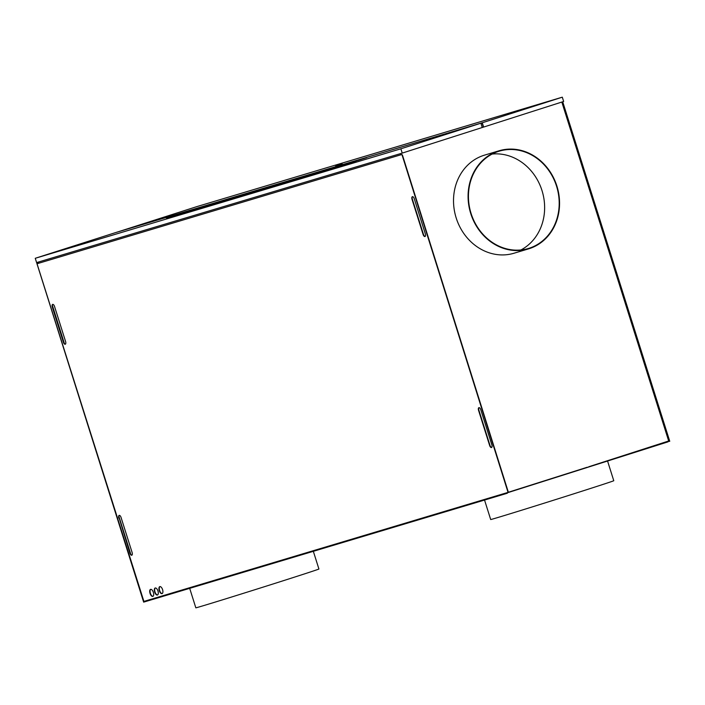 <?xml version="1.0" encoding="UTF-8"?>
<svg xmlns="http://www.w3.org/2000/svg" width="705" height="705" viewBox="0 0 705 705"><rect width="100%" height="100%" fill="white"/><g stroke="black" fill="none" stroke-linecap="round" stroke-linejoin="round"><path stroke-width="1.06" d="M118.828 518.06A2.459 1.154 72.3 0 1 119.189 515.381A2.459 1.154 72.3 0 1 121.04 517.399L132.135 552.561A2.459 1.154 72.3 0 1 131.773 555.232A2.459 1.154 72.3 0 1 129.923 553.222L119.145 517.955A2.459 1.154 72.3 0 1 118.916 516.606L130.822 554.368L118.951 516.598A2.459 1.154 72.3 0 1 119.251 515.47M319.242 171.888L315.391 173.13L319.233 171.941M508.446 492.231L587.344 467.212M143.908 601.418L508.049 492.381L402.291 155.655A1.225 0.573 -107.7 0 0 401.365 154.651L37.585 263.582A1.225 0.573 -107.7 0 0 37.4 264.913L143.908 601.418M157.594 594.941A3.684 1.727 72.3 0 1 154.994 591.892A3.684 1.727 72.3 0 1 155.215 588.067M157.964 591.01A3.684 1.727 72.3 0 1 157.435 595.02A3.684 1.727 72.3 0 1 154.651 591.997A3.684 1.727 72.3 0 1 155.188 587.996A3.684 1.727 72.3 0 1 157.964 591.01M63.397 342.233L52.302 307.063A2.459 1.154 72.3 0 1 52.663 304.393A2.459 1.154 72.3 0 1 54.514 306.402L65.6 341.564A2.459 1.154 72.3 0 1 65.248 344.243A2.459 1.154 72.3 0 1 63.397 342.233L52.619 306.966A2.459 1.154 72.3 0 1 52.39 305.618L64.331 343.361L52.426 305.6A2.459 1.154 72.3 0 1 52.725 304.481M65.406 344.155A2.459 1.154 72.3 0 1 64.331 343.361M64.296 343.37A2.459 1.154 72.3 0 1 63.706 342.128M119.145 517.955L130.231 553.125A2.459 1.154 72.3 0 0 130.822 554.368M131.941 555.152A2.459 1.154 72.3 0 1 130.857 554.35M164.327 217.105L157.858 219.158L164.327 217.105M285.313 182.683L289.138 181.467L285.296 182.736M210.689 204.679L205.684 206.257L210.689 204.679M35.25 258.286L115.276 232.694L480.898 123.208L400.872 148.799L35.25 258.286L36.607 262.586L402.229 153.1L482.246 127.508L480.898 123.208M159.26 590.623A3.684 1.727 72.3 0 1 159.797 586.613A3.684 1.727 72.3 0 1 162.573 589.627A3.684 1.727 72.3 0 1 162.035 593.636A3.684 1.727 72.3 0 1 159.26 590.623M162.203 593.566A3.684 1.727 72.3 0 1 159.603 590.508A3.684 1.727 72.3 0 1 159.823 586.692M152.994 596.324A3.684 1.727 72.3 0 1 150.385 593.266A3.684 1.727 72.3 0 1 150.606 589.451M145.724 601.506L507.292 493.244L507.107 492.663M588.719 466.772L668.684 440.986L561.823 102.066M153.364 592.385A3.684 1.727 72.3 0 1 152.826 596.395A3.684 1.727 72.3 0 1 150.042 593.381A3.684 1.727 72.3 0 1 150.579 589.371A3.684 1.727 72.3 0 1 153.364 592.385M483.63 127.067L563.648 101.476L562.299 97.175L482.273 122.767L483.63 127.067L482.246 127.508M562.299 97.175L196.677 206.662L116.66 232.28M400.872 148.799L402.229 153.1M39.039 263.141L401.674 154.545A1.225 0.573 -107.7 0 1 402.599 155.558L508.367 492.275M83.613 242.917L77.145 244.97L83.613 242.917M439.286 136.418L432.817 138.471L439.286 136.418M304.542 177.07L309.548 175.492L304.542 177.07M362.379 158.933L357.373 160.511L362.379 158.933M250.178 193.17L246.494 194.307L250.178 193.17M244.644 194.219L247.878 193.223L244.644 194.219M340.48 165.613L345.485 164.036L340.48 165.613M261.696 189.178L256.69 190.755L261.696 189.178M213.897 204.168L217.722 202.943L213.879 204.212M352.694 161.877L348.843 163.111L352.676 161.921M301.52 177.651L306.525 176.074L301.52 177.651M247.658 193.796L242.652 195.373L247.658 193.796M293.324 179.881L289.64 181.026L293.324 179.881M291.57 180.956L289.42 181.599L291.57 180.956M257.184 190.465L260.418 189.469L257.184 190.465M222.903 200.96L227.909 199.383L222.903 200.96M317.743 173.086L314.509 174.082L317.743 173.086M221.573 201.877L218.338 202.881L221.573 201.877M323.754 170.628L328.759 169.05L323.754 170.628M193.135 210.011L198.14 208.433L193.135 210.011M268.543 187.213L264.719 188.438L268.552 187.248M280.942 183.873L275.937 185.45L280.942 183.873M323.084 171.156L318.078 172.734L323.084 171.156M251.359 192.994L255.184 191.769L251.359 192.994M248.654 193.223L243.648 194.8L248.654 193.223M213.21 204.388L209.975 205.384L213.21 204.388M254.02 191.46L257.845 190.235L254.02 191.46M278.951 184.692L275.267 185.829L278.951 184.692M209.006 205.322L205.181 206.547L209.015 205.349M235.778 197.171L230.773 198.748L235.778 197.171M180.092 214.056L185.098 212.478L180.092 214.056M297.827 178.77L292.822 180.348L297.827 178.77M318.237 172.796L313.231 174.373L318.237 172.796M253.165 191.778L248.16 193.355L253.165 191.778M214.708 203.366L219.713 201.789L214.708 203.366M225.917 200.528L220.912 202.106L225.917 200.528M280.925 183.556L277.1 184.78L280.934 183.591M340.815 165.428L344.049 164.424L340.815 165.428M230.244 198.872L226.42 200.088L230.253 198.898M276.43 184.983L272.747 186.129L276.43 184.983M212.884 204.424L217.889 202.846L212.884 204.424M249.482 192.738L244.476 194.316L249.482 192.738M214.047 203.754L219.052 202.176L214.047 203.754M216.224 202.828L220.048 201.604L216.206 202.873M207.667 205.261L202.661 206.838L207.667 205.261M200.995 207.949L195.99 209.526L200.995 207.949M279.92 184.128L276.104 185.353L279.938 184.164M218.242 202.82L222.066 201.595L218.242 202.82M285.789 182.084L290.795 180.506L285.789 182.084M236.933 196.501L231.927 198.07L236.933 196.501M341.828 165.164L345.653 163.939L341.828 165.164M343.502 165.032L348.508 163.454L343.502 165.032M195.99 209.35L192.306 210.495L195.99 209.35M231.927 198.228L226.922 199.806L231.927 198.228M301.855 177.457L306.86 175.88L301.855 177.457M222.586 201.471L226.411 200.246L222.586 201.471M335.8 167.155L340.806 165.578L335.8 167.155M312.033 174.056L307.027 175.633L312.033 174.056M300.524 178.224L305.529 176.647L300.524 178.224M292.804 180.18L288.98 181.405L292.813 180.216M332.971 167.957L336.796 166.732L332.971 167.957M251.341 192.826L246.336 194.404L251.341 192.826M247.993 193.452L252.998 191.875L247.993 193.452M206.345 205.878L211.35 204.3L206.345 205.878M336.109 166.803L332.284 168.028L336.118 166.829M275.928 185.6L272.694 186.605L275.928 185.6M196.466 209.077L192.641 210.301L196.475 209.112M198.167 208.601L201.991 207.376L198.149 208.645M192.967 210.266L187.962 211.835L192.967 210.266M270.914 186.358L272.967 185.706L270.914 186.358M336.488 167.085L340.312 165.869L336.488 167.085M291.297 180.224L286.292 181.793L291.297 180.224M288.142 181.881L293.148 180.304L288.142 181.881M288.636 181.749L283.63 183.326L288.636 181.749M302.022 177.184L298.338 178.33L302.022 177.184M301.017 178.092L297.783 179.088L301.017 178.092M200 208.372L205.005 206.794L200 208.372M315.056 173.474L310.05 175.051L315.056 173.474M293.157 179.978L289.306 181.211L293.139 180.022M307.195 175.536L312.2 173.959L307.195 175.536M306.693 175.977L301.687 177.554L306.693 175.977M302.674 177.131L297.669 178.709L302.674 177.131M281.295 183.846L285.12 182.621L281.295 183.846M241.815 195.673L237.805 197.003L241.806 195.717M345.318 164.133L340.312 165.71L345.318 164.133M278.255 184.261L273.249 185.838L278.255 184.261M286.115 182.049L281.11 183.626L286.115 182.049M339.819 165.825L336.135 166.962L339.819 165.825M255.333 191.355L251.509 192.58L255.342 191.39M207.843 205.992L205.79 206.635L207.852 206.019M182.78 213.492L179.096 214.628L182.762 213.536M260.542 189.513L256.858 190.658L260.542 189.513M258.215 190.852L254.531 191.998L258.215 190.852M189.284 211.227L184.278 212.804L189.284 211.227M252.152 192.033L248.327 193.258L252.161 192.068M234.43 197.62L230.606 198.836L234.439 197.647M325.269 170.081L327.323 169.429L325.269 170.081M280.449 184.005L285.454 182.428L280.449 184.005M225.591 200.572L230.597 198.995L225.591 200.572M253.007 191.716L256.241 190.72L253.007 191.716M270.561 187.213L268.517 187.856L270.57 187.239M266.904 188.341L271.91 186.763L266.904 188.341M234.28 198.026L229.275 199.603L234.28 198.026M344.992 164.327L339.986 165.904L344.992 164.327M298.506 178.233L303.511 176.655L298.506 178.233M205.516 206.177L201.665 207.411L205.499 206.221M356.351 160.925L352.526 162.15L356.36 160.951M296.831 179.343L293.606 180.339L296.831 179.343M242.317 195.382L238.634 196.528L242.317 195.382M252.196 192.509L256.021 191.293L252.196 192.509M222.569 201.154L227.574 199.577L222.569 201.154M326.433 170.39L321.427 171.967L326.433 170.39M298.021 178.832L301.846 177.616L298.021 178.832M242.652 195.197L238.969 196.334L242.652 195.197M233.619 198.255L238.625 196.677L233.619 198.255M228.411 199.101L223.406 200.678L228.411 199.101M206.68 205.684L211.685 204.106L206.68 205.684M226.252 200.185L231.258 198.607L226.252 200.185M339.158 166.38L344.163 164.803L339.158 166.38M230.262 199.189L225.256 200.758L230.262 199.189M289.632 181.176L284.626 182.754L289.632 181.176M202.679 207.155L206.503 205.93L202.679 207.155M213.712 203.948L218.717 202.37L213.712 203.948M354.544 161.313L358.202 160.185L354.527 161.366M308.534 175.748L304.71 176.973L308.543 175.783M209.711 205.419L213.536 204.194L209.702 205.463M235.135 197.708L238.96 196.492L235.118 197.761M250.68 193.055L254.981 191.69L250.68 193.055M348.49 163.137L344.666 164.362L348.499 163.172M308.887 175.721L313.892 174.144L308.887 175.721M204.52 206.926L209.526 205.349L204.52 206.926M310.209 175.104L305.203 176.682L310.209 175.104M301.167 177.678L297.343 178.903L301.176 177.713M297.008 178.92L293.324 180.057L297.008 178.92M286.644 181.925L290.469 180.7L286.627 181.969M341.476 165.199L336.47 166.768L341.476 165.199M224.913 200.132L228.579 199.004L224.904 200.176M255.853 191.381L250.848 192.959L255.853 191.381M321.762 171.773L326.767 170.196L321.762 171.773M328.266 169.332L323.26 170.91L328.266 169.332M332.117 168.116L337.122 166.539L332.117 168.116M214.373 203.56L219.378 201.982L214.373 203.56M265.547 188.112L260.542 189.689L265.547 188.112M244.142 194.659L239.136 196.237L244.142 194.659M326.115 170.249L322.097 171.579L326.098 170.293M302.85 176.885L307.856 175.307L302.85 176.885M238.969 196.157L235.118 197.4L238.951 196.201M232.253 198.034L227.248 199.612L232.253 198.034M261.202 189.31L266.208 187.733L261.202 189.31M307.38 175.756L311.205 174.532L307.38 175.756M201.33 207.755L196.325 209.332L201.33 207.755M319.074 172.32L314.069 173.897L319.074 172.32M171.068 216.946L176.074 215.369L171.068 216.946M311.372 174.435L306.367 176.012L311.372 174.435M308.552 175.73L304.868 176.876L308.552 175.73M227.75 199.33L232.756 197.752L227.75 199.33M222.709 200.899L218.885 202.115L222.727 200.925M268.402 187.477L273.408 185.9L268.402 187.477M277.92 184.454L272.914 186.032L277.92 184.454M299.493 177.81L294.487 179.387L299.493 177.81M175.571 215.651L172.337 216.655L175.571 215.651M241.639 195.118L243.692 194.474L241.639 195.118M225.732 200.308L221.908 201.533L225.741 200.343M318.404 172.699L313.399 174.276L318.404 172.699M325.093 170.839L321.269 172.055L325.102 170.866M220.233 201.665L224.058 200.449L220.224 201.718M188.12 211.571L184.437 212.707L188.112 211.615M343.996 164.899L338.99 166.477L343.996 164.899M301.352 177.898L296.347 179.475L301.352 177.898M204.186 206.944L200.502 208.081L204.186 206.944M252.337 192.104L257.343 190.526L252.337 192.104M202.485 207.085L197.479 208.662L202.485 207.085M335.139 167.534L340.145 165.957L335.139 167.534M272.932 186.349L276.757 185.124L272.932 186.349M197.832 208.786L201.656 207.57L197.832 208.786M274.236 185.424L269.231 186.992L274.236 185.424M260.039 189.98L265.045 188.402L260.039 189.98M320.907 172.09L317.083 173.315L320.916 172.117M310.359 174.699L306.534 175.915L310.367 174.725M235.444 197.356L230.438 198.933L235.444 197.356M266.878 188.173L263.053 189.398L266.895 188.209M292.496 180.533L297.501 178.964L292.496 180.533M335.968 167.059L340.973 165.481L335.968 167.059M282.273 182.956L285.507 181.952L282.273 182.956M243.815 194.703L248.821 193.126L243.815 194.703M253.853 191.557L257.677 190.332L253.853 191.557M333.113 167.702L328.107 169.279L333.113 167.702M209.359 205.446L204.353 207.023L209.359 205.446M193.461 209.975L188.455 211.553L193.461 209.975M235.091 197.233L231.266 198.457L235.1 197.268M178.762 214.646L175.078 215.783L178.762 214.646M276.263 185.415L271.258 186.992L276.263 185.415M339.317 166.283L344.322 164.706L339.317 166.283M285.622 182.181L290.627 180.603L285.622 182.181M297.008 179.096L302.013 177.519L297.008 179.096M210.522 204.776L205.516 206.353L210.522 204.776M316.245 172.963L320.07 171.747L316.245 172.963M221.555 201.568L217.73 202.784L221.564 201.595M211.183 204.388L206.177 205.966L211.183 204.388M294.84 179.511L298.664 178.294L294.822 179.563M347.821 163.525L343.996 164.75L347.838 163.551M328.274 169.182L331.5 168.178L328.274 169.182M263.062 189.222L260.163 190.13L263.062 189.222M279.947 184.296L284.952 182.718L279.947 184.296M268.728 187.442L263.723 189.01L268.728 187.442M314.73 173.333L311.046 174.479L314.73 173.333M201.489 207.667L196.483 209.235L201.489 207.667M214.708 203.19L211.024 204.335L214.708 203.19M260.7 189.751L255.695 191.328L260.7 189.751M294.813 179.352L289.808 180.929L294.813 179.352M183.274 213.377L188.288 211.8L183.274 213.377M314.227 173.8L319.233 172.223L314.227 173.8M264.736 188.755L268.561 187.53L264.719 188.808M237.462 196.369L241.119 195.241L237.444 196.422M311.874 174.153L306.869 175.73L311.874 174.153M209.367 205.287L214.373 203.719L209.367 205.287M277.091 184.93L272.086 186.508L277.091 184.93M233.928 197.902L230.103 199.127L233.937 197.938M266.719 188.27L262.894 189.495L266.728 188.305M214.866 203.428L209.861 205.005L214.866 203.428M326.107 170.575L322.872 171.579L326.107 170.575M272.597 186.543L276.422 185.318L272.597 186.543M330.266 169.006L326.441 170.231L330.275 169.041M233.029 198.484L230.879 199.127L233.029 198.484M259.202 190.614L255.968 191.61L259.202 190.614M298.144 178.259L294.32 179.484L298.153 178.294M310.218 174.955L315.223 173.377L310.218 174.955M353.187 161.921L348.182 163.498L353.187 161.921M256.849 190.808L251.844 192.386L256.849 190.808M235.47 197.523L239.295 196.298L235.47 197.523M202.987 206.803L197.982 208.38L202.987 206.803M226.235 200.026L222.41 201.251L226.243 200.053M293.87 179.449L290.636 180.445L293.87 179.449M283.11 183.45L281.057 184.102L283.119 183.485M279.779 184.393L284.785 182.815L279.779 184.393M357.867 160.379L352.861 161.956L357.867 160.379M338.462 166.6L334.637 167.825L338.47 166.636M203.763 207.244L201.612 207.887L203.763 207.244M288.477 181.52L284.794 182.657L288.477 181.52M183.441 213.104L179.757 214.25L183.441 213.104M201.163 207.702L206.168 206.124L201.163 207.702M281.603 183.494L276.598 185.062L281.603 183.494M318.739 172.505L313.734 174.082L318.739 172.505M223.071 200.863L228.076 199.286L223.071 200.863M229.768 199.321L234.774 197.744L229.768 199.321M188.949 211.421L183.943 212.998L188.949 211.421M249.314 192.835L244.309 194.413L249.314 192.835M195.823 209.623L200.828 208.046L195.823 209.623M288.803 181.652L283.798 183.229L288.803 181.652M297.995 178.673L292.989 180.251L297.995 178.673M209.693 205.102L214.699 203.525L209.693 205.102M197.647 208.565L202.652 206.997L197.647 208.565M261.194 189.46L256.188 191.037L261.194 189.46M257.017 190.561L262.022 188.984L257.017 190.561M289.975 180.832L294.981 179.255L289.975 180.832M312.474 174.69L310.323 175.334L312.474 174.69M320.837 172.187L318.686 172.831L320.837 172.187M259.369 190.517L254.364 192.095L259.369 190.517M221.079 201.833L217.228 203.075L221.062 201.886M289.949 180.665L286.124 181.89L289.958 180.7M196.483 209.394L193.249 210.39L196.483 209.394M260.039 189.804L256.356 190.94L260.039 189.804M277.761 184.393L282.767 182.824L277.761 184.393M315.082 173.633L318.907 172.417L315.082 173.633M248.512 193.478L252.337 192.254L248.512 193.478M240.643 195.69L244.468 194.474L240.643 195.69M276.765 184.974L281.771 183.397L276.765 184.974M247.984 193.602L242.978 195.179L247.984 193.602M195.488 209.641L191.804 210.777L195.488 209.641M313.373 174.117L309.548 175.334L313.39 174.144M188.429 211.385L184.604 212.61L188.438 211.421M293.483 180.119L288.477 181.696L293.483 180.119M301.872 177.775L305.697 176.55L301.872 177.775M227.089 199.709L232.095 198.131L227.089 199.709M202.82 206.9L197.814 208.477L202.82 206.9M241.392 195.972L239.242 196.625L241.392 195.972M284.961 182.383L281.277 183.529L284.961 182.383M217.228 202.899L213.544 204.036L217.228 202.899M188.623 211.456L193.628 209.879L188.623 211.456M300.18 177.59L302.233 176.946L300.18 177.59M196.977 209.103L191.971 210.68L196.977 209.103M267.072 188.244L272.077 186.666L267.072 188.244M243.807 194.853L238.801 196.431L243.807 194.853M181.106 213.8L184.93 212.575L181.097 213.844M348.226 163.172L345.001 164.168L348.226 163.172M304.542 176.893L300.859 178.03L304.542 176.893M191.117 210.998L189.063 211.641L191.125 211.024M264.525 188.376L260.7 189.592L264.534 188.402M270.244 186.737L274.069 185.512L270.235 186.79M228.244 199.189L223.238 200.766L228.244 199.189M221.573 201.727L226.578 200.149L221.573 201.727M320.237 171.65L315.232 173.227L320.237 171.65M197.479 208.821L192.474 210.398L197.479 208.821M219.546 201.886L214.54 203.463L219.546 201.886M336.637 166.68L339.863 165.675L336.637 166.68M272.245 186.569L267.239 188.147L272.245 186.569M194.122 209.596L189.116 211.165L194.122 209.596M340.154 165.807L345.159 164.23L340.154 165.807M335.448 167.182L331.623 168.407L335.457 167.217M330.46 168.9L326.776 170.046L330.46 168.9M322.423 171.544L317.417 173.122L322.423 171.544M184.622 212.928L188.446 211.703L184.622 212.928M231.09 198.704L226.085 200.282L231.09 198.704M322.758 171.2L327.763 169.623L322.758 171.2M310.544 174.919L305.538 176.497L310.544 174.919M306.173 175.95L302.348 177.175L306.19 175.977M296.153 179.414L292.328 180.63L296.162 179.44M211.192 204.238L214.426 203.243L211.192 204.238M319.242 172.064L324.247 170.487L319.242 172.064M307.213 175.853L311.037 174.629L307.204 175.897M213.703 204.097L208.698 205.675L213.703 204.097M319.735 171.932L314.73 173.509L319.735 171.932M331.288 168.601L336.294 167.023L331.288 168.601M243.313 194.985L248.319 193.408L243.313 194.985M323.921 170.531L328.927 168.953L323.921 170.531M253.941 192.218L251.791 192.862L253.941 192.218M284.459 182.851L289.464 181.273L284.459 182.851M319.074 172.161L324.08 170.584L319.074 172.161M232.782 197.911L236.607 196.686L232.782 197.911M314.227 173.95L309.222 175.527L314.227 173.95M336.655 166.988L340.48 165.772L336.637 167.041M263.555 188.931L259.704 190.174L263.538 188.975M245.578 194.721L243.428 195.364L245.578 194.721M186.94 212.249L184.886 212.901L186.948 212.284M296.505 179.378L301.511 177.801L296.505 179.378M258.876 190.65L263.882 189.072L258.876 190.65M256.179 191.196L251.174 192.773L256.179 191.196M323.093 170.83L319.409 171.976L323.093 170.83M214.391 203.877L218.215 202.652L214.391 203.877M307.362 175.439L310.597 174.443L307.362 175.439M263.714 189.169L258.709 190.747L263.714 189.169M235.276 197.453L230.271 199.03L235.276 197.453M242.978 195.003L239.295 196.14L242.969 195.047M332.117 168.275L327.111 169.852L332.117 168.275M262.198 189.715L260.154 190.359L262.207 189.742M310.711 174.664L315.717 173.086L310.711 174.664M237.215 197.233L235.065 197.876L237.215 197.233M328.433 169.235L323.428 170.813L328.433 169.235M295.148 179.158L290.143 180.736L295.148 179.158M187.433 211.967L183.608 213.183L187.442 211.993M356.377 160.907L352.694 162.053L356.377 160.907M349.178 162.917L352.412 161.921L349.178 162.917M255.36 191.522L260.365 189.945L255.36 191.522M277.426 184.587L282.432 183.009L277.426 184.587M219.211 202.079L214.205 203.657L219.211 202.079M226.746 200.053L221.74 201.63L226.746 200.053M289.491 181.432L293.315 180.216L289.491 181.432M284.626 182.577L280.942 183.723L284.626 182.577M245.666 194.615L241.815 195.849L245.648 194.659M189.116 211.324L184.111 212.901L189.116 211.324M243.956 194.439L240.132 195.664L243.965 194.474M264.692 188.279L260.868 189.504L264.701 188.305M335.131 167.693L330.125 169.27L335.131 167.693M270.385 186.481L265.38 188.059L270.385 186.481M294.337 179.801L298.162 178.576L294.337 179.801M320.925 171.43L324.749 170.205L320.907 171.474M198.308 208.336L193.302 209.914L198.308 208.336M304.111 177.193L301.96 177.836L304.111 177.193M276.589 185.221L271.584 186.799L276.589 185.221M229.61 199.418L234.615 197.841L229.61 199.418M230.429 199.092L225.424 200.669L230.429 199.092M264.719 188.261L261.035 189.407L264.719 188.261M187.627 212.029L192.632 210.451L187.627 212.029M259.352 190.2L255.527 191.425L259.361 190.235M238.457 196.774L233.452 198.352L238.457 196.774M280.114 184.023L276.43 185.159L280.114 184.023M322.59 171.297L327.596 169.72L322.59 171.297M231.099 198.554L236.105 196.977L231.099 198.554M266.384 188.464L262.727 189.592L266.393 188.491M215.21 203.084L220.216 201.507L215.21 203.084M321.436 171.791L317.752 172.928L321.436 171.791M311.548 174.188L314.774 173.192L311.548 174.188M269.557 186.957L264.551 188.535L269.557 186.957M303.67 176.558L298.664 178.136L303.67 176.558M280.44 184.164L275.435 185.741L280.44 184.164M253.359 191.839L257.184 190.623L253.359 191.839M211.518 204.203L206.512 205.781L211.518 204.203M318.246 172.646L323.251 171.068L318.246 172.646M310.552 174.761L315.558 173.183L310.552 174.761M296.999 179.246L291.993 180.824L296.999 179.246M218.603 201.982L215.369 202.987L218.603 201.982M336.126 167.12L331.121 168.698L336.126 167.12M201.85 207.631L205.675 206.406L201.85 207.631M319.568 172.029L314.562 173.606L319.568 172.029M198.475 208.248L193.47 209.826L198.475 208.248M263.221 189.301L268.226 187.724L263.221 189.301M268.041 187.504L264.216 188.728L268.059 187.539M239.136 196.06L235.452 197.206L239.118 196.105M253.192 191.936L257.017 190.711L253.174 191.989M288.786 181.344L284.961 182.56L288.794 181.37M213.879 203.851L218.885 202.273L213.879 203.851M317.911 172.989L312.905 174.567L317.911 172.989M191.143 210.98L187.459 212.126L191.143 210.98M305.036 176.779L310.041 175.201L305.036 176.779M338.656 166.495L334.972 167.631L338.656 166.495M209.852 205.155L204.847 206.732L209.852 205.155M193.637 209.729L198.643 208.151L193.637 209.729M255.88 191.549L259.704 190.324L255.88 191.549M210.354 204.873L205.349 206.45L210.354 204.873M286.618 181.758L281.612 183.335L286.618 181.758M221.388 201.656L217.563 202.881L221.396 201.692M196.651 208.971L192.967 210.108L196.651 208.971M207.332 205.455L202.326 207.032L207.332 205.455M225.926 200.379L230.932 198.801L225.926 200.379M290.134 180.894L285.128 182.463L290.134 180.894M250.839 193.117L247.605 194.113L250.839 193.117M214.047 203.578L210.363 204.714L214.047 203.578M273.91 185.459L277.144 184.454L273.91 185.459M309.054 175.448L305.371 176.585L309.054 175.448M287.287 182.198L285.243 182.851L287.296 182.234M247.799 193.381L243.974 194.606L247.816 193.417M331.597 168.248L327.772 169.464L331.606 168.275M344.833 164.265L349.839 162.688L344.833 164.265M323.137 170.68L319.911 171.685L323.137 170.68M188.288 211.65L193.293 210.072L188.288 211.65M223.062 201.022L218.056 202.599L223.062 201.022M330.768 168.724L326.944 169.949L330.777 168.751M278.59 184.076L273.584 185.653L278.59 184.076M319.903 171.835L314.897 173.412L319.903 171.835M278.096 184.208L281.33 183.203L278.096 184.208M292.822 180.498L287.816 182.075L292.822 180.498M178.673 214.761L176.523 215.404L178.673 214.761M327.605 169.561L332.61 167.984L327.605 169.561M295.333 179.229L299.158 178.004L295.333 179.229M207.869 205.975L204.186 207.12L207.869 205.975M292.989 180.401L287.984 181.978L292.989 180.401M322.925 171.103L327.931 169.526L322.925 171.103M216.303 203.489L214.153 204.133L216.303 203.489M315.205 173.06L311.381 174.285L315.214 173.095M244.635 194.377L239.63 195.955L244.635 194.377M205.983 205.904L202.168 207.129L206.001 205.93M227.415 199.515L232.421 197.938L227.415 199.515M252.496 192.157L247.49 193.734L252.496 192.157M339.651 166.098L344.657 164.521L339.651 166.098M264.031 188.658L260.207 189.883L264.04 188.693M269.416 187.222L273.24 185.997L269.398 187.266M261.529 189.275L256.523 190.852L261.529 189.275M176.1 215.527L179.925 214.302L176.1 215.527M325.781 170.619L330.786 169.041L325.781 170.619M267.741 187.856L272.747 186.279L267.741 187.856M171.562 216.814L166.556 218.383L171.562 216.814M349.856 162.855L353.681 161.63L349.847 162.899M312.403 174.673L308.719 175.818L312.403 174.673M303.185 176.691L306.411 175.695L303.185 176.691M220.409 202.22L216.726 203.366L220.409 202.22M321.269 171.879L317.585 173.025L321.251 171.932M244.661 194.536L248.486 193.311L244.661 194.536M262.551 188.861L264.604 188.217L262.551 188.861M268.587 187.697L272.412 186.472L268.587 187.697M265.054 188.253L270.059 186.675L265.054 188.253M241.321 195.964L237.638 197.1L241.321 195.964M366.565 157.682L361.559 159.26L366.565 157.682M289.64 180.85L285.957 181.987L289.64 180.85M180.251 214.117L175.245 215.695L180.251 214.117M358.219 160.352L362.044 159.127L358.219 160.352M294.293 179.326L290.469 180.542L294.302 179.352M246.997 194.025L252.002 192.447L246.997 194.025M361.718 159.163L364.952 158.167L361.718 159.163M222.075 201.26L218.391 202.405L222.075 201.26M248.345 193.575L252.17 192.35L248.327 193.619M279.453 184.578L284.459 183L279.453 184.578M175.58 215.501L180.586 213.923L175.58 215.501M231.76 198.325L226.754 199.903L231.76 198.325M232.588 197.849L227.583 199.418L232.588 197.849M250.513 192.976L246.662 194.21L250.495 193.02M351.698 162.45L348.014 163.586L351.698 162.45M242.811 195.276L247.816 193.699L242.811 195.276M251.341 192.676L256.347 191.099L251.341 192.676M201.145 207.534L197.321 208.759L201.154 207.57M214.531 203.622L209.526 205.199L214.531 203.622M347.353 163.798L343.67 164.935L347.353 163.798M300.356 178.321L305.362 176.744L300.356 178.321M246.142 194.342L242.317 195.558L246.151 194.368M307.688 175.404L302.683 176.981L307.688 175.404M266.402 187.803L270.226 186.578L266.402 187.803M277.585 184.648L272.579 186.226L277.585 184.648M229.936 199.374L226.702 200.379L229.936 199.374M281.797 183.556L285.622 182.331L281.78 183.608M285.481 182.595L289.306 181.37L285.481 182.595M222.383 201.084L218.559 202.309L222.392 201.119M279.286 184.499L275.602 185.644L279.286 184.499M255.386 191.61L261.855 189.557L255.386 191.61M209.526 205.023L205.842 206.16L209.517 205.067M293.985 179.502L290.301 180.639L293.976 179.546M224.666 200.987L222.516 201.63L224.666 200.987M318.907 172.258L323.921 170.68L318.907 172.258M226.085 200.44L221.079 202.018L226.085 200.44M219.555 201.736L222.789 200.731L219.555 201.736M214.205 203.807L209.2 205.384L214.205 203.807M205.014 206.635L210.019 205.067L205.014 206.635M295.836 178.938L299.66 177.713L295.836 178.938M309.883 175.148L314.888 173.571L309.883 175.148M219.22 201.93L224.225 200.352L219.22 201.93M192.641 210.125L188.958 211.262L192.641 210.125M256.188 190.861L252.505 192.007L256.171 190.905M330.293 169.174L335.298 167.596L330.293 169.174M299.352 178.074L303.176 176.849L299.352 178.074M259.043 190.553L264.049 188.975L259.043 190.553M247.825 193.54L252.831 191.971L247.825 193.54M334.47 167.922L339.484 166.345L334.47 167.922M238.607 196.36L234.783 197.585L238.616 196.395M278.114 184.525L281.938 183.3L278.114 184.525M202.185 207.446L206.01 206.221L202.185 207.446M360.775 159.418L357.541 160.414L360.775 159.418M331.641 168.724L335.465 167.499L331.641 168.724M170.733 217.131L175.739 215.554L170.733 217.131M198.149 208.283L203.155 206.706L198.149 208.283M268.896 187.345L263.89 188.922L268.896 187.345M321.929 171.676L326.935 170.099L321.929 171.676M281.612 183.159L277.929 184.305L281.595 183.203M239.295 195.964L235.611 197.109L239.295 195.964M298.832 178.039L303.837 176.462L298.832 178.039M198.334 208.504L202.159 207.279L198.316 208.548M333.139 167.86L336.964 166.636L333.139 167.86M217.202 202.908L213.377 204.133L217.21 202.943M188.79 211.359L193.796 209.782L188.79 211.359M238.634 196.351L234.95 197.488L238.634 196.351M203.181 206.865L207.006 205.649L203.163 206.918M335.139 167.358L331.456 168.504L335.139 167.358M281.462 183.749L285.287 182.524L281.462 183.749M298.691 178.453L302.515 177.228L298.691 178.453M244.802 194.28L239.797 195.858L244.802 194.28M296.179 179.572L301.185 177.995L296.179 179.572M334.778 167.57L330.953 168.786L334.796 167.596M302.022 177.36L307.027 175.783L302.022 177.36M187.794 211.932L192.8 210.354L187.794 211.932M220.577 202.124L216.893 203.269L220.577 202.124M323.586 170.874L318.581 172.452L323.586 170.874M239.964 195.761L244.97 194.183L239.964 195.761M300.356 178.145L296.673 179.281L300.356 178.145M182.947 213.395L179.264 214.531L182.947 213.395M314.703 173.351L310.879 174.576L314.712 173.377M282.264 183.106L277.259 184.684L282.264 183.106M223.256 201.084L227.081 199.859L223.256 201.084M335.686 166.926L332.452 167.931L335.686 166.926M188.12 211.747L193.126 210.169L188.12 211.747M270.579 186.543L274.404 185.327L270.579 186.543M301.661 177.396L297.836 178.612L301.669 177.422M180.78 213.994L184.604 212.769L180.78 213.994M195.964 209.367L192.139 210.584L195.972 209.394M284.626 182.912L279.621 184.481L284.626 182.912M264.216 188.878L259.211 190.456L264.216 188.878M235.778 197.012L240.784 195.435L235.778 197.012M292.637 180.277L288.812 181.502L292.645 180.313M230.932 198.651L235.937 197.074L230.932 198.651M332.443 168.081L327.437 169.658L332.443 168.081M272.421 186.323L277.426 184.745L272.421 186.323M199.48 208.495L197.426 209.138L199.489 208.521M209.032 205.481L214.038 203.904L209.032 205.481M271.399 186.728L267.574 187.953L271.407 186.763M211.377 204.459L215.201 203.234L211.377 204.459M344.498 164.459L349.504 162.881L344.498 164.459M279.453 184.402L275.77 185.547L279.436 184.446M296.003 178.841L298.056 178.198L296.003 178.841M329.27 169.588L325.446 170.804L329.279 169.614M226.939 200.123L230.764 198.898L226.922 200.167M208.028 205.234L211.852 204.009L208.01 205.278M247.658 193.637L252.663 192.06L247.658 193.637M258.541 190.844L263.547 189.266L258.541 190.844M264.058 188.649L260.374 189.786L264.058 188.649M170.901 217.043L175.906 215.466L170.901 217.043M320.934 172.073L317.25 173.219L320.934 172.073M282.961 182.886L286.785 181.661L282.961 182.886M231.593 198.422L226.587 200L231.593 198.422M325.613 170.716L330.619 169.138L325.613 170.716M339.484 166.186L344.489 164.609L339.484 166.186M242.291 195.4L238.466 196.625L242.3 195.435M218.048 202.749L213.042 204.327L218.048 202.749M219.405 202.15L223.229 200.925L219.387 202.194M292.663 180.445L297.669 178.867L292.663 180.445M279.021 184.71L276.88 185.353L279.021 184.71M225.926 200.202L222.242 201.348L225.908 200.246M254.17 192.024L250.345 193.249L254.179 192.06M317.911 172.831L322.916 171.253L317.911 172.831M214.54 203.287L210.857 204.432L214.54 203.287M215.527 203.049L210.522 204.617L215.527 203.049M358.387 160.255L362.211 159.03L358.387 160.255M305.177 176.523L301.352 177.748L305.186 176.55M234.615 197.682L239.621 196.105L234.615 197.682M322.775 171.518L326.6 170.293L322.767 171.562M221.573 201.551L217.889 202.688L221.573 201.551M241.982 195.576L238.299 196.721L241.982 195.576M313.214 174.206L309.389 175.43L313.223 174.241M327.79 169.782L331.614 168.557L327.79 169.782M247.155 194.078L242.15 195.655L247.155 194.078M274.571 185.23L269.566 186.807L274.571 185.23M254.857 191.804L259.863 190.227L254.857 191.804M208.372 205.693L204.679 206.829L208.372 205.693M267.9 187.759L272.906 186.182L267.9 187.759M353.029 161.859L358.034 160.282L353.029 161.859M211.015 204.485L206.01 206.063L211.015 204.485M341 165.649L344.824 164.424L341 165.649M248.151 193.505L243.146 195.082L248.151 193.505M196.157 209.429L201.163 207.852L196.157 209.429M309.38 175.589L306.146 176.585L309.38 175.589M305.873 176.127L302.189 177.263L305.873 176.127M246.309 194.245L242.485 195.47L246.318 194.272M327.455 169.975L331.279 168.751L327.455 169.975M283.128 182.789L286.953 181.564L283.128 182.789M214.373 203.384L210.689 204.529L214.364 203.428M326.917 169.782L323.093 171.007L326.926 169.817M310.711 174.822L305.706 176.4L310.711 174.822M232.095 197.982L235.329 196.977L232.095 197.982M252.055 191.971L248.821 192.967L252.055 191.971M196.642 209.297L191.637 210.874L196.642 209.297M265.547 187.962L268.781 186.966L265.547 187.962M313.54 174.02L309.715 175.245L313.549 174.047M227.918 199.233L231.152 198.228L227.918 199.233M325.948 170.522L330.953 168.944L325.948 170.522M293.826 179.775L298.832 178.198L293.826 179.775M170.213 217.263L168.16 217.907L170.222 217.29M201.515 207.825L205.34 206.6L201.498 207.869M293.985 179.678L298.99 178.101L293.985 179.678M341.308 165.287L336.303 166.865L341.308 165.287M268.737 187.283L273.743 185.706L268.737 187.283M231.769 198.167L236.774 196.589L231.769 198.167M224.393 200.255L219.387 201.833L224.393 200.255M229.936 199.224L234.941 197.647L229.936 199.224M200.837 207.896L205.842 206.318L200.837 207.896M297.175 179L302.181 177.422L297.175 179M330.627 168.98L335.633 167.402L330.627 168.98M314.06 174.047L309.054 175.624L314.06 174.047M206.318 205.71L202.494 206.935L206.327 205.745M299.184 178.162L303.009 176.946L299.184 178.162M313.073 174.47L318.078 172.892L313.073 174.47M339.457 166.028L335.633 167.252L339.475 166.063M232.615 198.008L236.439 196.783L232.597 198.052M331.121 168.847L326.115 170.425L331.121 168.847M201.33 207.605L206.336 206.027L201.33 207.605M222.736 201.057L227.741 199.48L222.736 201.057M314.069 173.721L310.385 174.858L314.069 173.721M257.034 190.879L260.859 189.654L257.025 190.923M218.726 202.212L223.732 200.634L218.726 202.212M311.213 174.382L316.219 172.804L311.213 174.382M301.185 177.845L306.19 176.268L301.185 177.845M323.419 170.971L318.413 172.549L323.419 170.971M175.413 215.598L180.418 214.02L175.413 215.598M183.256 213.218L179.431 214.443L183.265 213.245M285.269 182.207L281.445 183.432L285.278 182.243M318.078 172.558L314.395 173.703L318.078 172.558M304.71 176.796L301.026 177.933L304.71 176.796M269.389 187.054L264.384 188.632L269.389 187.054M293.342 180.374L297.166 179.149L293.324 180.427M338.629 166.503L334.805 167.728L338.638 166.539M311.707 174.25L306.701 175.827L311.707 174.25M332.275 168.178L327.27 169.755L332.275 168.178M208.865 205.578L213.871 204.001L208.865 205.578M273.434 186.058L277.259 184.833L273.434 186.058M183.776 213.095L188.781 211.518L183.776 213.095M235.303 197.62L239.127 196.395L235.285 197.664M348.843 163.269L343.837 164.838L348.843 163.269M334.963 167.79L329.958 169.367L334.963 167.79M306.701 175.651L303.018 176.788L306.701 175.651M292.328 180.454L288.645 181.599L292.328 180.454M247.966 193.285L244.142 194.51L247.975 193.32M294.152 179.731L289.147 181.308L294.152 179.731M322.573 171.13L318.748 172.355L322.582 171.165M233.267 198.29L229.442 199.506L233.276 198.316M280.784 183.811L285.789 182.234L280.784 183.811M276.096 185.512L271.09 187.081L276.096 185.512M276.924 185.027L271.918 186.605L276.924 185.027M317.391 172.954L313.566 174.179L317.4 172.989M323.595 170.716L328.601 169.138L323.595 170.716M215.034 203.331L210.028 204.908L215.034 203.331M289.693 180.7L286.459 181.705L289.693 180.7M335.8 167.305L330.795 168.883L335.8 167.305M221.247 201.921L226.252 200.343L221.247 201.921M234.448 197.779L239.453 196.201L234.448 197.779M256.021 191.134L261.026 189.557L256.021 191.134M225.089 200.854L230.094 199.277L225.089 200.854M249.993 193.276L246.168 194.501L250.002 193.311M277.426 184.41L273.743 185.556L277.426 184.41M273.417 185.741L278.422 184.164L273.417 185.741M207.006 205.49L210.24 204.494L207.006 205.49M38.898 262.709L36.854 263.362L38.881 262.754M36.854 263.362L143.661 602.123L145.503 601.577M482.211 123.216L481.013 123.578L482.211 123.216L483.445 127.12M39.004 263.15L37.894 263.476M667.97 441.427L669.75 441.286L562.705 101.776M507.292 493.244L507.706 492.68M400.422 153.646L400.793 154.818M668.093 441.824L507.891 492.628M499.131 150.764L484.564 155.126A51.209 45.217 73.3 0 0 456.188 217.96A51.209 45.217 73.3 0 0 513.954 253.245L528.512 248.891A51.209 45.217 73.3 0 0 556.888 186.049A51.209 45.217 73.3 0 0 499.131 150.764A51.209 45.217 73.3 0 0 470.746 213.597A51.209 45.217 73.3 0 0 528.512 248.891M116.651 232.253L482.273 122.767M513.936 112.544L520.405 110.491L513.936 112.544M342.163 163.86L335.695 165.913L342.163 163.86M38.669 261.969L38.916 262.745M414.24 198.687L425.326 233.849A2.459 1.154 72.3 0 1 424.974 236.527A2.459 1.154 72.3 0 1 423.115 234.509L412.028 199.348A2.459 1.154 72.3 0 1 412.39 196.677A2.459 1.154 72.3 0 1 414.24 198.687M189.548 587.891L195.831 607.825A64.525 0.494 -17.5 0 0 203.11 605.771A64.525 0.494 -17.5 0 0 272.412 584.181A64.525 0.494 -17.5 0 0 318.916 569.014L313.337 551.319M484.405 499.607L490.689 519.532A64.525 0.494 -17.5 0 0 497.968 517.479A64.525 0.494 -17.5 0 0 567.269 495.888A64.525 0.494 -17.5 0 0 613.773 480.722L607.49 460.797M480.766 409.675L491.852 444.846A2.459 1.154 72.3 0 1 491.5 447.516A2.459 1.154 72.3 0 1 489.64 445.507L478.554 410.345A2.459 1.154 72.3 0 1 478.915 407.666A2.459 1.154 72.3 0 1 480.766 409.675M491.658 447.437A2.459 1.154 72.3 0 1 489.993 445.401L478.898 410.231A2.459 1.154 72.3 0 1 479.039 407.684M425.133 236.439A2.459 1.154 72.3 0 1 423.467 234.404L412.372 199.242A2.459 1.154 72.3 0 1 412.513 196.695M492.178 154.043A50.804 44.856 -106.7 0 1 541.986 190.526A50.804 44.856 -106.7 0 1 520.898 249.975M556.545 186.164A50.804 44.856 -106.7 0 1 528.389 248.495A50.804 44.856 -106.7 0 1 471.09 213.492A50.804 44.856 -106.7 0 1 499.246 151.161A50.804 44.856 -106.7 0 1 556.545 186.164"/></g></svg>
